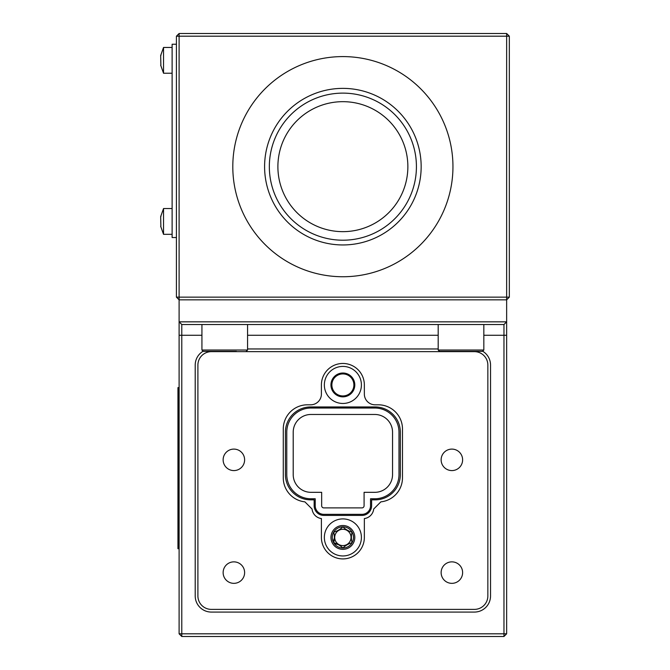 <?xml version="1.0" encoding="UTF-8"?>
<svg xmlns="http://www.w3.org/2000/svg" width="670" height="670" viewBox="0 0 670 670"><rect width="100%" height="100%" fill="white"/><g stroke="black" fill="none" stroke-linecap="round" stroke-linejoin="round"><path stroke-width="1" d="M407.863 166.662A64.99 64.99 0 0 0 342.881 101.673A64.99 64.99 0 0 0 277.891 166.662A64.99 64.99 0 0 0 342.881 231.653A64.99 64.99 0 0 0 407.863 166.662M416.422 166.662A73.541 73.541 0 0 0 342.881 93.122A73.541 73.541 0 0 0 269.34 166.662A73.541 73.541 0 0 0 342.881 240.203A73.541 73.541 0 0 0 416.422 166.662M421.162 166.662A78.29 78.29 0 0 0 342.881 88.373A78.29 78.29 0 0 0 264.591 166.662A78.29 78.29 0 0 0 342.881 244.952A78.29 78.29 0 0 0 421.162 166.662M452.954 166.662A110.073 110.073 0 0 0 342.881 56.59A110.073 110.073 0 0 0 232.8 166.662A110.073 110.073 0 0 0 342.881 276.743A110.073 110.073 0 0 0 452.954 166.662M503.966 324.531L181.788 324.531L181.788 633.812L503.966 633.812L503.966 324.531L506.646 321.843L506.646 299.833L179.108 299.833L179.108 297.145L506.646 297.145L506.646 299.833L509.334 297.145L509.334 36.188L506.646 33.5L506.646 36.188L509.334 36.188M509.334 297.145L506.646 297.145L506.646 36.188L179.108 36.188L179.108 33.5L506.646 33.5M179.108 33.5L176.419 36.188L179.108 36.188L179.108 297.145L176.419 297.145L176.419 36.188M176.419 297.145L179.108 299.833L179.108 321.843L181.788 324.531M374.823 408.03L310.93 408.03A24.162 24.162 0 0 0 286.768 432.192L286.768 474.611A24.162 24.162 0 0 0 310.93 498.773L315.227 498.773L315.227 505.75A8.593 8.593 0 0 0 323.819 514.342L361.942 514.342A8.593 8.593 0 0 0 370.535 505.75L370.535 498.773L374.823 498.773A24.162 24.162 0 0 0 398.993 474.611L398.993 432.192A24.162 24.162 0 0 0 374.823 408.03M364.086 492.324L364.086 505.75A2.144 2.144 0 0 1 361.942 507.902L323.819 507.902A2.144 2.144 0 0 1 321.667 505.75L321.667 492.324L310.93 492.324A17.721 17.721 0 0 1 293.209 474.611L293.209 432.192A17.721 17.721 0 0 1 310.93 414.47L374.823 414.47A17.721 17.721 0 0 1 392.545 432.192L392.545 474.611A17.721 17.721 0 0 1 374.823 492.324L364.086 492.324M179.108 633.812L179.108 321.843L506.646 321.843L506.646 633.812L503.966 633.812L503.966 636.5L181.788 636.5L181.788 633.812L179.108 633.812L181.788 636.5M400.333 474.611A25.234 25.234 0 0 1 375.091 499.845L371.607 499.845L371.607 505.75A9.665 9.665 0 0 1 361.942 515.414L323.819 515.414A9.665 9.665 0 0 1 314.155 505.75L314.155 499.845L310.662 499.845A25.234 25.234 0 0 1 285.42 474.611L285.42 432.192A25.234 25.234 0 0 1 310.662 406.95L375.091 406.95A25.234 25.234 0 0 1 400.333 432.192L400.333 474.611M331.868 384.94A11.005 11.005 0 0 0 342.881 395.945A11.005 11.005 0 0 0 353.886 384.94A11.005 11.005 0 0 0 342.881 373.927A11.005 11.005 0 0 0 331.868 384.94M202.918 351.331A16.105 16.105 0 0 0 195.213 365.066L195.213 595.957A16.105 16.105 0 0 0 211.326 612.07L474.435 612.07A16.105 16.105 0 0 0 490.541 595.957L490.541 365.066A16.105 16.105 0 0 0 482.844 351.331M438.188 348.961L247.565 348.961M503.966 636.5L506.646 633.812M441.136 572.599A10.737 10.737 0 0 1 451.881 561.862A10.737 10.737 0 0 1 462.618 572.599A10.737 10.737 0 0 1 451.881 583.344A10.737 10.737 0 0 1 441.136 572.599M441.136 459.846A10.737 10.737 0 0 1 451.881 449.101A10.737 10.737 0 0 1 462.618 459.846A10.737 10.737 0 0 1 451.881 470.583A10.737 10.737 0 0 1 441.136 459.846M223.135 459.846A10.737 10.737 0 0 1 233.872 449.101A10.737 10.737 0 0 1 244.617 459.846A10.737 10.737 0 0 1 233.872 470.583A10.737 10.737 0 0 1 223.135 459.846M223.135 572.599A10.737 10.737 0 0 1 233.872 561.862A10.737 10.737 0 0 1 244.617 572.599A10.737 10.737 0 0 1 233.872 583.344A10.737 10.737 0 0 1 223.135 572.599M211.326 351.649A13.425 13.425 0 0 0 197.901 365.066L197.901 595.957A13.425 13.425 0 0 0 211.326 609.382L474.435 609.382A13.425 13.425 0 0 0 487.852 595.957L487.852 365.066A13.425 13.425 0 0 0 474.435 351.649L211.326 351.649M321.399 537.432A21.482 21.482 0 0 0 342.881 558.914A21.482 21.482 0 0 0 364.354 537.432L364.354 518.555A10.737 10.737 0 0 0 373.692 509.024L380.853 501.855A24.162 24.162 0 0 0 402.477 477.827L402.477 428.968A24.162 24.162 0 0 0 378.316 404.806L375.091 404.806A10.737 10.737 0 0 1 364.354 394.069L364.354 384.94A21.482 21.482 0 0 0 342.881 363.458A21.482 21.482 0 0 0 321.399 384.94L321.399 394.069A10.737 10.737 0 0 1 310.662 404.806L307.438 404.806A24.162 24.162 0 0 0 283.276 428.968L283.276 477.827A24.162 24.162 0 0 0 304.9 501.855L312.061 509.024A10.737 10.737 0 0 0 321.399 518.555L321.399 537.432M342.881 396.858A11.926 11.926 0 0 0 354.798 384.94A11.926 11.926 0 0 0 342.881 373.014A11.926 11.926 0 0 0 330.955 384.94A11.926 11.926 0 0 0 342.881 396.858M361.406 384.94A18.526 18.526 0 0 1 342.881 403.466A18.526 18.526 0 0 1 324.355 384.94A18.526 18.526 0 0 1 342.881 366.415A18.526 18.526 0 0 1 361.406 384.94M338.802 544.501A8.157 8.157 0 0 1 338.802 530.364A8.157 8.157 0 0 1 351.038 537.432A8.157 8.157 0 0 1 338.802 544.501C333.769 544.266 332.404 541.904 334.724 537.432L333.694 532.131C334.598 535.665 334.598 539.199 333.694 542.733C337.211 543.713 340.268 545.481 342.881 548.035C345.486 545.481 348.551 543.713 352.06 542.733C351.155 539.199 351.155 535.665 352.06 532.131C348.551 531.151 345.486 529.375 342.881 526.829C340.268 529.375 337.211 531.151 333.694 532.131M332.27 537.432A10.603 10.603 0 0 0 342.881 548.035A10.603 10.603 0 0 0 353.484 537.432A10.603 10.603 0 0 0 342.881 526.829A10.603 10.603 0 0 0 332.27 537.432M342.881 549.358A11.926 11.926 0 0 0 354.798 537.432A11.926 11.926 0 0 0 342.881 525.506A11.926 11.926 0 0 0 330.955 537.432A11.926 11.926 0 0 0 342.881 549.358M361.406 537.432A18.526 18.526 0 0 1 342.881 555.958A18.526 18.526 0 0 1 324.355 537.432A18.526 18.526 0 0 1 342.881 518.907A18.526 18.526 0 0 1 361.406 537.432M473.992 351.373L439.528 351.373L438.188 350.033L483.832 350.033L482.484 351.373L473.992 351.373M450.918 351.373L462.593 351.373M211.871 351.373L213.11 351.373M236.384 351.373L203.27 351.373L201.93 350.033L247.565 350.033L246.225 351.373M214.609 351.373L226.251 351.373M172.123 73.231L163.539 73.231L163.539 47.461L160.666 55.518L160.884 65.183M160.884 55.518L161.001 54.764M172.123 234.324L163.539 234.324L163.539 208.546L160.666 216.603L160.884 226.267M160.884 216.603L161.001 215.857M176.419 237.54L172.123 237.54L172.123 44.237L176.419 44.237M178.622 395.677L178.622 387.62L177.952 387.62L177.952 395.677L178.622 395.677L178.622 548.705L178.622 395.677L179.108 395.677M179.108 548.705L177.952 548.705L177.952 395.677L177.952 540.656L179.108 540.656M179.108 387.62L178.622 387.62L179.108 387.62M506.646 335.268L483.832 335.268M438.188 335.268L247.565 335.268M201.93 335.268L179.108 335.268M438.188 324.531L438.188 350.033M483.832 324.531L483.832 350.033M247.565 324.531L247.565 350.033M201.93 324.531L201.93 350.033M163.539 73.231L160.666 65.183L163.539 73.231M163.539 234.324L160.666 226.267L163.539 234.324M172.123 47.461L163.539 47.461L160.666 55.518M172.123 208.546L163.539 208.546L160.666 216.603"/></g></svg>
